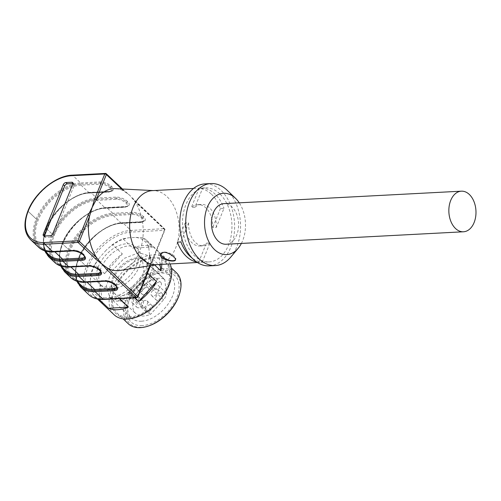 <?xml version="1.0" encoding="UTF-8"?>
<svg xmlns="http://www.w3.org/2000/svg" width="501" height="501" viewBox="0 0 501 501"><rect width="100%" height="100%" fill="white"/><g stroke="black" fill="none" stroke-linecap="round" stroke-linejoin="round"><path stroke-width="0.38" stroke-dasharray="2.5 1.88" d="M136.986 264.49A25.908 15.825 133.4 0 1 119.251 284.073A25.908 15.825 133.4 0 1 99.899 284.33A25.908 15.825 133.4 0 1 106.193 254.627A25.908 15.825 133.4 0 1 135.495 246.667A25.908 15.825 133.4 0 1 136.986 264.49M241.388 243.436A30.693 20.46 87 0 0 239.253 202.83M226.083 244.237A20.328 13.552 87 0 0 238.545 223.227A20.328 13.552 87 0 0 223.947 203.631M156.331 264.666A37.074 24.712 87 0 0 158.022 264.49A37.074 24.712 87 0 0 178.682 236.303A37.074 24.712 87 0 0 166.939 196.567A37.074 24.712 87 0 0 154.145 190.624A37.074 24.712 87 0 0 152.442 190.624M211.453 194.231A37.074 24.712 -93 0 1 220.44 208.479L224.003 208.291L216.269 227.429L212.706 227.617A20.729 13.815 87 0 0 197.814 204.608A20.729 13.815 87 0 0 191.376 207.452L199.104 188.313A37.074 24.712 -93 0 1 211.453 194.231M216.269 227.429A20.729 13.815 87 0 0 201.377 204.421A20.729 13.815 87 0 0 194.939 207.264L202.667 188.132A37.074 24.712 -93 0 1 215.017 194.05A37.074 24.712 -93 0 1 224.003 208.291M219.764 193.799A37.074 24.712 87 0 0 205.266 187.85A37.074 24.712 87 0 0 182.533 226.17A37.074 24.712 87 0 0 209.149 261.898A37.074 24.712 87 0 0 231.33 234.769A37.074 24.712 87 0 0 219.764 193.799M202.667 188.132L199.104 188.313M196.668 262.023A37.074 24.712 -93 0 0 198.69 262.305L202.254 262.117A37.074 24.712 -93 0 1 191.989 257.977M100.582 271.529A7.095 3.031 -158 0 0 99.185 269.15A0.795 0.488 133.4 0 1 99.461 269.237C100.538 269.757 101.033 271.028 100.951 273.051A7.891 3.375 -158 0 0 99.511 269.782L99.417 269.695A7.891 3.375 -158 0 0 89.003 265.712L69.652 266.726A40.255 24.587 133.4 0 1 53.313 234.556A40.262 24.593 -46.6 0 0 69.645 266.726L69.645 266.726A0.795 0.532 -93 0 1 70.384 266.494A39.466 24.104 133.4 0 1 56.638 262.092A39.466 24.104 133.4 0 1 59.312 225.588A39.466 24.104 133.4 0 1 97.113 200.331L116.464 199.317A7.095 3.031 22 0 1 125.826 202.899L125.92 202.986A7.095 3.031 22 0 1 124.718 207.12L105.373 208.134A0.795 0.532 87 0 0 106.099 207.902L106.093 207.902A40.255 24.587 -46.6 0 0 62.493 243.217L62.487 243.229A40.255 24.587 -46.6 0 0 61.811 266.977M80.774 287.104A41.051 25.075 133.4 0 1 78.413 258.873L86.441 266.457L78.413 258.873A0.795 0.338 22 0 1 78.262 258.541L78.269 258.529A0.795 0.338 -158 0 1 78.551 258.391A40.262 24.593 133.4 0 1 122.15 223.077L122.15 223.077A0.795 0.532 -93 0 1 121.43 223.314A39.466 24.104 -46.6 0 0 83.629 248.571A39.466 24.104 -46.6 0 0 80.955 285.075C62.788 271.974 94.031 222.87 121.737 223.44L141.088 222.425A0.795 0.532 87 0 0 141.507 222.062L122.156 223.077A40.255 24.587 -46.6 0 0 78.551 258.391L78.544 258.41A40.255 24.587 -46.6 0 0 77.868 282.157A40.262 24.593 133.4 0 1 78.544 258.41A0.795 0.338 22 0 0 78.262 258.541L75.313 270.778L76.797 281.199M70.679 277.56A41.051 25.075 -46.6 0 1 68.318 249.329A0.795 0.338 -158 0 0 69.37 249.736A40.262 24.593 -46.6 0 0 85.702 281.906L85.702 281.906A40.255 24.587 133.4 0 1 69.37 249.736L69.376 249.723A40.255 24.587 133.4 0 1 112.975 214.403A40.262 24.593 -46.6 0 0 112.975 214.403A40.262 24.593 -46.6 0 0 69.376 249.723A0.795 0.338 22 0 1 68.324 249.316L62.362 243.68L68.324 249.316A41.051 25.075 -46.6 0 1 112.788 213.301L106.819 207.665L126.177 206.65A8.692 3.714 -158 0 0 127.642 201.584L127.555 201.496A8.692 3.714 -158 0 0 116.082 197.112L96.731 198.127L90.762 192.49L110.12 191.476A8.692 3.714 -158 0 0 111.585 186.41L111.498 186.322A8.692 3.714 -158 0 0 100.025 181.932L80.674 182.953L72.645 175.363L105.886 173.615L123.165 189.948L129.715 195.252L123.647 190.906A41.057 27.367 87 0 0 115.543 188.664M111.585 186.41A0.795 0.488 -46.6 0 0 110.727 187.111A7.891 3.375 22 0 1 112.168 190.374A7.891 3.375 22 0 1 109.393 191.708L90.036 192.722A40.255 24.587 -46.6 0 0 46.436 228.043L46.43 228.055A40.262 24.593 133.4 0 1 90.036 192.722A0.795 0.532 -93 0 1 90.762 192.49A41.051 25.075 133.4 0 0 46.305 228.506L52.267 234.142L46.299 228.519A41.051 25.075 133.4 0 0 48.66 256.75M54.859 251.828L54.321 251.314A0.795 0.532 87 0 0 53.594 251.552L53.588 251.552A40.255 24.587 133.4 0 1 37.256 219.382L37.262 219.369A40.262 24.593 -46.6 0 0 53.588 251.552A0.795 0.532 87 0 1 53.175 251.915M209.362 265.874A41.057 27.367 87 0 0 233.923 235.827A41.057 27.367 87 0 0 221.116 190.455A41.057 27.367 87 0 0 205.059 183.873M230.779 257.094A41.057 27.367 87 0 0 227.279 190.361M119.833 270.477A41.057 27.367 87 0 0 141.889 244A41.057 27.367 87 0 0 134.969 201.602L129.715 195.252L134.487 200.65A1.196 0.733 133.4 0 1 134.901 200.782A1.196 0.733 133.4 0 1 134.969 201.602L164.635 229.646A1.196 0.733 -46.6 0 0 164.566 228.819A1.196 0.733 -46.6 0 0 164.153 228.688L130.905 230.429L122.877 222.845L142.234 221.83A8.692 3.714 -158 0 0 143.699 216.764L143.612 216.676A8.692 3.714 -158 0 0 132.139 212.286L112.788 213.301A0.795 0.532 87 0 1 112.975 214.403L132.327 213.388A0.795 0.532 87 0 0 132.139 212.286M121.605 188.971L123.647 190.906A1.196 0.733 -46.6 0 0 123.584 190.086M127.686 193.505L123.578 190.079A1.196 0.733 -46.6 0 0 123.165 189.948M220.44 208.479L212.706 227.617M194.939 207.264L191.376 207.452M202.254 262.117L209.988 242.985L206.425 243.167A20.729 13.815 -93 0 1 199.987 246.01A20.729 13.815 -93 0 1 185.088 223.008L177.36 242.14M198.69 262.305L206.425 243.167M209.988 242.985A20.729 13.815 -93 0 1 203.544 245.822A20.729 13.815 -93 0 1 188.652 222.82L185.088 223.008M188.652 222.82L180.924 241.958M160.877 253.65A7.972 3.407 22 0 1 160.959 253.362A7.972 3.407 22 0 1 163.764 252.016A7.972 3.407 22 0 1 174.285 256.036A7.972 3.407 22 0 1 175.745 259.336A7.972 3.407 22 0 1 175.557 259.662M44.533 236.002A2.392 1.459 -46.6 0 0 44.833 237.048A2.392 1.459 -46.6 0 0 45.666 237.317L51.597 237.004A2.392 1.459 -46.6 0 0 54.189 234.906L74.173 185.451A2.392 1.459 -46.6 0 0 74.035 183.811A2.392 1.459 -46.6 0 0 73.202 183.541L72.958 183.554M170.058 263.946A38.27 23.372 -46.6 0 0 166.695 259.155A38.27 23.372 -46.6 0 0 162.468 256.368A38.27 23.372 -46.6 0 0 120.697 273.978A38.27 23.372 -46.6 0 0 114.122 314.778M128.832 317.96A36.197 22.107 133.4 0 1 123.885 273.665A36.197 22.107 133.4 0 1 170.559 271.216A36.197 22.107 133.4 0 1 128.832 317.96M133.848 285.075L128.87 292.07A38.27 23.372 133.4 0 1 118.443 297.87L111.416 297.556A36.197 22.107 -46.6 0 0 133.848 285.075L140.242 277.911A36.197 22.107 -46.6 0 0 149.574 254.815L150.933 261.478A38.27 23.372 133.4 0 1 146.593 272.212L140.242 277.911M90.405 280.522L90.424 275.162A38.27 23.372 133.4 0 1 94.764 264.422L99.737 257.426A36.197 22.107 -46.6 0 0 90.405 280.522L91.163 287.311A36.197 22.107 -46.6 0 0 104.264 297.932L98.616 298.909A38.27 23.372 133.4 0 1 94.388 296.129A38.27 23.372 133.4 0 1 92.522 293.974L91.163 287.311M135.721 237.405L142.741 237.725A38.27 23.372 133.4 0 1 146.962 240.505A38.27 23.372 133.4 0 1 148.835 242.659L148.816 248.02A36.197 22.107 -46.6 0 0 135.721 237.405L128.563 237.781A36.197 22.107 -46.6 0 0 106.137 250.262L112.487 244.569A38.27 23.372 133.4 0 1 122.914 238.764L128.563 237.781M149.812 325.525A33.886 20.698 133.4 0 1 126.327 304.595A33.886 20.698 133.4 0 1 164.497 270.484A33.886 20.698 133.4 0 1 179.433 294.187M176.427 272.744A35.083 21.424 -46.6 0 0 164.215 268.83A35.083 21.424 -46.6 0 0 130.617 291.281A35.083 21.424 -46.6 0 0 128.237 323.734M129.214 317.02A35.083 21.424 -46.6 0 0 162.812 294.569A35.083 21.424 -46.6 0 0 165.192 262.123A35.083 21.424 -46.6 0 0 152.974 258.209A35.083 21.424 -46.6 0 0 119.376 280.66A35.083 21.424 -46.6 0 0 116.996 313.106A35.083 21.424 -46.6 0 0 129.214 317.02M122.35 253.888L104.628 273.746A38.27 23.372 133.4 0 1 122.35 253.888L112.487 244.569M106.137 250.262L99.737 257.426M104.628 273.746L94.764 264.422M142.741 237.725L152.605 247.049L132.778 248.089L122.914 238.764M132.778 248.089A38.27 23.372 133.4 0 1 152.605 247.049M149.574 254.815L148.816 248.02M150.933 261.478L154.677 265.016M160.088 264.472L158.698 251.984L148.835 242.659M158.698 251.984A38.27 23.372 133.4 0 1 161.804 264.378M128.87 292.07L134.944 297.813M147.507 273.076L146.593 272.212M104.264 297.932L111.416 297.556M98.616 298.909L99.029 299.304M119.251 298.634L118.443 297.87M90.424 275.162L100.288 284.487L102.386 303.299L92.522 293.974M102.386 303.299A38.27 23.372 133.4 0 1 100.288 284.487M138.89 252.698L124.223 258.372L111.673 271.266L106.174 286.303L109.926 297.619L119.451 300.807L134.255 295.54L147.156 282.683L152.955 267.434L149.329 255.93L138.89 252.698M141.464 321.21A28.701 17.529 133.4 0 1 131.469 318.01A28.701 17.529 133.4 0 1 128.813 301.139A28.701 17.529 133.4 0 1 153.907 274.592A28.701 17.529 133.4 0 1 160.495 273.12A28.701 17.529 133.4 0 1 170.904 276.295A28.701 17.529 133.4 0 1 168.956 302.842A28.701 17.529 133.4 0 1 141.464 321.21M142.221 325.619A31.889 19.476 133.4 0 1 128.162 303.318A31.889 19.476 133.4 0 1 156.043 273.822A31.889 19.476 133.4 0 1 178.149 293.517A31.889 19.476 133.4 0 1 142.221 325.619M139.278 266.657A25.908 15.825 -46.6 0 0 137.788 248.834A25.908 15.825 -46.6 0 0 108.485 256.794A25.908 15.825 -46.6 0 0 102.191 286.497A25.908 15.825 -46.6 0 0 121.543 286.24A25.908 15.825 -46.6 0 0 139.278 266.657M128.632 293.955A22.52 13.759 133.4 0 1 114.096 293.085A22.52 13.759 133.4 0 1 115.506 272.431A22.52 13.759 133.4 0 1 136.873 257.858A22.52 13.759 133.4 0 1 142.816 258.835L164.441 279.27A22.52 13.759 -46.6 0 0 139.735 289.334A22.52 13.759 -46.6 0 0 135.715 313.52A22.52 13.759 -46.6 0 0 150.25 314.39L128.632 293.955A22.52 13.759 -46.6 0 0 145.515 277.673A22.52 13.759 -46.6 0 0 145.033 260.351A22.52 13.759 -46.6 0 0 142.816 258.835L141.958 258.021A22.52 13.759 -46.6 0 1 144.175 259.537A22.52 13.759 -46.6 0 1 144.651 276.859A22.52 13.759 -46.6 0 1 127.768 293.141L128.632 293.955M127.768 293.141A1.597 0.977 -46.6 0 0 128.594 292.54L141.1 278.525A7.972 4.872 -46.6 0 0 143.8 271.843L142.315 258.566A1.597 0.977 -46.6 0 0 142.115 258.128A1.597 0.977 -46.6 0 0 141.958 258.021M164.441 279.27A1.597 0.977 133.4 0 1 164.597 279.376A1.597 0.977 133.4 0 1 164.798 279.815L166.282 293.091A7.972 4.872 133.4 0 1 163.583 299.773L151.07 313.783A1.597 0.977 133.4 0 1 150.25 314.39M157.871 292.227A4.384 2.68 -46.6 0 0 157.621 289.209A4.384 2.68 -46.6 0 0 152.661 290.555A4.384 2.68 -46.6 0 0 151.596 295.584A4.384 2.68 -46.6 0 0 154.872 295.54A4.384 2.68 -46.6 0 0 157.871 292.227M157.715 300.412A4.384 2.68 133.4 0 1 156.187 299.917A4.384 2.68 133.4 0 1 157.251 294.895A4.384 2.68 133.4 0 1 162.211 293.548A4.384 2.68 133.4 0 1 162.462 296.561A4.384 2.68 133.4 0 1 157.715 300.412M138.62 299.617A4.384 2.68 -46.6 0 0 138.37 296.598A4.384 2.68 -46.6 0 0 133.41 297.945A4.384 2.68 -46.6 0 0 132.345 302.973A4.384 2.68 -46.6 0 0 135.621 302.93A4.384 2.68 -46.6 0 0 138.62 299.617M138.464 307.796A4.384 2.68 133.4 0 1 136.936 307.307A4.384 2.68 133.4 0 1 138 302.285A4.384 2.68 133.4 0 1 142.96 300.932A4.384 2.68 133.4 0 1 143.211 303.95A4.384 2.68 133.4 0 1 138.464 307.796M143.724 294.763A4.384 2.68 133.4 0 1 142.203 294.275A4.384 2.68 133.4 0 1 143.267 289.252A4.384 2.68 133.4 0 1 148.221 287.9A4.384 2.68 133.4 0 1 147.927 291.958A4.384 2.68 133.4 0 1 143.724 294.763M139.14 290.43A4.384 2.68 133.4 0 1 137.612 289.941A4.384 2.68 133.4 0 1 137.362 286.923A4.384 2.68 133.4 0 1 140.361 283.61A4.384 2.68 133.4 0 1 143.637 283.566A4.384 2.68 133.4 0 1 143.336 287.624A4.384 2.68 133.4 0 1 139.14 290.43M156.531 281.174A4.384 2.68 -46.6 0 0 156.274 278.161A4.384 2.68 -46.6 0 0 151.321 279.508A4.384 2.68 -46.6 0 0 150.25 284.537A4.384 2.68 -46.6 0 0 153.525 284.493A4.384 2.68 -46.6 0 0 156.531 281.174M156.368 289.359A4.384 2.68 133.4 0 1 154.84 288.87A4.384 2.68 133.4 0 1 155.905 283.842A4.384 2.68 133.4 0 1 160.865 282.495A4.384 2.68 133.4 0 1 161.115 285.514A4.384 2.68 133.4 0 1 156.368 289.359M147.35 303.9A4.384 2.68 -46.6 0 0 147.094 300.882A4.384 2.68 -46.6 0 0 142.14 302.228A4.384 2.68 -46.6 0 0 141.069 307.257A4.384 2.68 -46.6 0 0 144.344 307.213A4.384 2.68 -46.6 0 0 147.35 303.9M147.188 312.079A4.384 2.68 133.4 0 1 145.659 311.591A4.384 2.68 133.4 0 1 146.724 306.568A4.384 2.68 133.4 0 1 151.684 305.222A4.384 2.68 133.4 0 1 151.935 308.234A4.384 2.68 133.4 0 1 147.188 312.079M88.802 294.688A41.051 25.075 -46.6 0 1 86.441 266.457A1.196 0.514 -158 0 0 88.019 267.064A39.855 24.342 133.4 0 1 131.193 232.082L164.434 230.341L137.431 297.168L104.189 298.915A39.855 24.342 133.4 0 1 88.019 267.064L88.026 267.052A1.196 0.514 22 0 1 86.448 266.444A41.051 25.075 -46.6 0 1 130.905 230.429A1.196 0.795 87 0 1 131.193 232.082M54.622 262.386A41.051 25.075 -46.6 0 1 52.261 234.155A0.795 0.338 -158 0 0 53.319 234.543A40.262 24.593 -46.6 0 1 96.918 199.229A40.262 24.593 -46.6 0 0 96.918 199.229A0.795 0.532 -93 0 0 96.731 198.127A41.051 25.075 -46.6 0 0 52.267 234.142L52.261 234.155A0.795 0.338 22 0 0 53.313 234.556L53.319 234.543A40.255 24.587 133.4 0 1 96.918 199.229A0.795 0.532 87 0 0 97.113 200.331L105.373 208.134A39.466 24.104 -46.6 0 0 67.572 233.391A39.466 24.104 -46.6 0 0 64.898 269.895C46.731 256.8 77.974 207.69 105.68 208.266L125.031 207.251A0.795 0.532 87 0 0 125.45 206.888L106.099 207.902A0.795 0.532 -93 0 1 106.819 207.665A41.051 25.075 133.4 0 0 62.362 243.68A0.795 0.338 22 0 1 62.212 243.354A0.795 0.338 -158 0 0 62.356 243.693A41.051 25.075 133.4 0 0 64.717 271.924M61.817 266.989A40.262 24.593 133.4 0 1 62.487 243.229A0.795 0.338 -158 0 0 62.205 243.367A0.795 0.338 22 0 1 62.493 243.217A40.262 24.593 133.4 0 1 106.093 207.902M86.974 282.176L86.441 281.668A0.795 0.532 87 0 0 85.709 281.906A0.795 0.532 87 0 1 85.289 282.27M116.639 286.71A7.095 3.031 -158 0 0 115.243 284.324L115.155 284.236A7.095 3.031 -158 0 0 105.786 280.654L86.441 281.668A39.466 24.104 133.4 0 1 72.695 277.272A39.466 24.104 133.4 0 1 75.369 240.762A39.466 24.104 133.4 0 1 113.17 215.505A0.795 0.532 -93 0 1 112.982 214.403M45.76 251.809A40.262 24.593 133.4 0 1 46.43 228.055A40.255 24.587 -46.6 0 0 45.754 251.803M90.042 192.722A0.795 0.532 -93 0 1 89.316 192.96A39.466 24.104 -46.6 0 0 51.515 218.217A39.466 24.104 -46.6 0 0 48.841 254.721C30.674 241.62 61.917 192.516 89.623 193.085L108.974 192.071A0.795 0.532 87 0 0 109.393 191.708A0.795 0.532 -93 0 1 110.12 191.476M84.525 256.355A7.095 3.031 -158 0 0 83.128 253.969L83.034 253.882A7.095 3.031 -158 0 0 73.672 250.3L54.321 251.314A39.466 24.104 133.4 0 1 40.581 246.918A39.466 24.104 133.4 0 1 43.255 210.414A39.466 24.104 133.4 0 1 81.056 185.151A0.795 0.532 -93 0 1 80.868 184.055A40.262 24.593 -46.6 0 0 80.861 184.055A40.262 24.593 -46.6 0 0 37.262 219.369A40.255 24.587 133.4 0 1 80.861 184.055A0.795 0.532 -93 0 0 80.674 182.953A41.051 25.075 -46.6 0 0 36.21 218.962L28.175 211.391L36.21 218.962A41.051 25.075 -46.6 0 0 38.564 247.206M143.699 216.764A0.795 0.488 -46.6 0 0 142.841 217.459A7.891 3.375 22 0 1 144.282 220.728A7.891 3.375 22 0 1 141.507 222.062A0.795 0.532 -93 0 1 141.921 221.699L122.57 222.713C106.469 223.089 85.258 240.223 78.269 258.529A0.795 0.338 -158 0 0 78.419 258.86A41.051 25.075 133.4 0 1 122.877 222.845A0.795 0.532 87 0 0 122.15 223.077M134.487 200.65L164.153 228.688A1.196 0.795 -93 0 1 164.434 230.341A1.196 0.514 -158 0 0 164.854 230.141A1.196 0.514 -158 0 0 164.635 229.646L150.049 265.743M30.536 239.622A41.051 25.075 133.4 0 1 28.175 211.391L28.181 211.378A41.051 25.075 133.4 0 1 72.645 175.363A1.196 0.795 87 0 0 72.175 175.168M121.43 223.314L113.17 215.505L132.521 214.491A7.095 3.031 22 0 1 141.883 218.073L141.977 218.16A7.095 3.031 22 0 1 140.775 222.3L121.43 223.314M70.917 267.002L70.384 266.494L89.729 265.48A0.795 0.532 87 0 0 89.003 265.712A0.795 0.532 -93 0 1 88.583 266.075M99.185 269.15L99.098 269.062A7.095 3.031 -158 0 0 89.729 265.48M89.316 192.96L81.056 185.151L100.407 184.136A7.095 3.031 22 0 1 109.769 187.718L109.863 187.806A7.095 3.031 22 0 1 108.661 191.946L89.316 192.96M136.804 297.713A1.196 0.795 87 0 0 137.431 297.168A1.196 0.514 22 0 0 137.85 296.968M103.563 299.46A1.196 0.795 87 0 0 104.189 298.915M28.175 211.391A1.196 0.514 22 0 1 27.956 210.896A1.196 0.514 22 0 0 28.181 211.378M106.3 173.753A1.196 0.733 -46.6 0 0 105.886 173.615A1.196 0.795 -93 0 0 105.417 173.427M83.034 253.882A0.795 0.488 133.4 0 1 83.36 254.521L83.454 254.608A0.795 0.488 -46.6 0 0 83.404 254.057C84.481 254.577 84.976 255.848 84.894 257.871A7.891 3.375 -158 0 0 83.454 254.608A0.795 0.488 -46.6 0 0 83.46 255.109M73.672 250.3A0.795 0.532 87 0 0 72.946 250.538A7.891 3.375 -158 0 1 83.36 254.521A0.795 0.488 -46.6 0 0 83.404 255.072M108.661 191.946A0.795 0.532 87 0 0 108.974 192.071L112.168 190.374C112.356 190.687 111.573 191.013 109.807 191.344L90.456 192.365C74.355 192.735 53.144 209.875 46.155 228.174L46.155 228.174A0.795 0.338 -158 0 1 46.436 228.043A0.795 0.338 -158 0 0 46.148 228.187A0.795 0.338 -158 0 0 46.299 228.519A0.795 0.338 -158 0 1 46.155 228.174L43.199 240.424L44.683 250.851M53.594 251.552L72.946 250.538A0.795 0.532 -93 0 1 72.526 250.901M36.204 218.981A0.795 0.338 -158 0 0 37.256 219.382A0.795 0.338 -158 0 1 36.21 218.962M111.498 186.322A0.795 0.488 -46.6 0 0 110.633 187.023L110.727 187.111A0.795 0.488 133.4 0 1 109.863 187.806M80.868 184.055L100.213 183.034A0.795 0.532 87 0 0 100.025 181.932M100.407 184.136A0.795 0.532 -93 0 1 100.213 183.034A7.891 3.375 22 0 1 110.633 187.023A0.795 0.488 -46.6 0 1 109.769 187.718M99.098 269.062A0.795 0.488 133.4 0 1 99.373 269.15L99.461 269.237A0.795 0.488 133.4 0 1 99.511 269.782A0.795 0.488 -46.6 0 0 99.517 270.283M60.834 266.056L56.638 262.092C59.901 265.173 64.379 266.595 70.071 266.363L89.416 265.348C88.727 264.998 95.716 265.58 99.373 269.15A0.795 0.488 133.4 0 1 99.417 269.695A0.795 0.488 -46.6 0 0 99.461 270.246M69.645 266.726A0.795 0.532 -93 0 1 69.232 267.089M127.642 201.584A0.795 0.488 -46.6 0 0 126.784 202.285A7.891 3.375 22 0 1 128.225 205.548A7.891 3.375 22 0 1 125.45 206.888A0.795 0.532 -93 0 1 126.177 206.65M127.555 201.496A0.795 0.488 -46.6 0 0 126.69 202.197L126.784 202.285A0.795 0.488 133.4 0 1 125.92 202.986M96.925 199.229L116.27 198.214A0.795 0.532 87 0 0 116.082 197.112M116.464 199.317A0.795 0.532 -93 0 1 116.27 198.214A7.891 3.375 22 0 1 126.69 202.197A0.795 0.488 133.4 0 1 125.826 202.899M115.155 284.236A0.795 0.488 133.4 0 1 115.474 284.875L115.568 284.963A0.795 0.488 -46.6 0 0 115.518 284.411C116.595 284.931 117.09 286.203 117.009 288.225A7.891 3.375 -158 0 0 115.568 284.963A0.795 0.488 -46.6 0 0 115.574 285.464M105.786 280.654A0.795 0.532 87 0 0 105.06 280.892A7.891 3.375 -158 0 1 115.474 284.875A0.795 0.488 -46.6 0 0 115.518 285.42M85.709 281.906L105.06 280.892A0.795 0.532 -93 0 1 104.64 281.249M140.775 222.3A0.795 0.532 87 0 0 141.088 222.425L144.282 220.728C144.476 221.041 143.687 221.367 141.921 221.699A0.795 0.532 -93 0 1 142.234 221.83M143.612 216.676A0.795 0.488 -46.6 0 0 142.747 217.378L142.841 217.459A0.795 0.488 133.4 0 1 141.977 218.16M132.521 214.491A0.795 0.532 -93 0 1 132.327 213.388A7.891 3.375 22 0 1 142.747 217.378A0.795 0.488 -46.6 0 1 141.883 218.073M44.777 250.882L40.581 246.918C43.844 249.993 48.321 251.421 54.014 251.189L73.359 250.174C72.67 249.817 79.659 250.406 83.316 253.969L83.404 254.057A0.795 0.488 -46.6 0 0 83.128 253.969M124.718 207.12A0.795 0.532 87 0 0 125.031 207.251L128.225 205.548C128.413 205.867 127.63 206.193 125.864 206.525L106.513 207.539C90.412 207.909 69.201 225.049 62.212 243.354L59.256 255.598L60.74 266.025M76.891 281.236L72.695 277.272C75.958 280.347 80.436 281.775 86.128 281.543L105.473 280.529C104.784 280.172 111.773 280.76 115.43 284.324L115.518 284.411A0.795 0.488 -46.6 0 0 115.243 284.324M44.288 236.015L45.666 237.317M72.795 184.155L74.173 185.451M52.812 233.61L54.189 234.906M50.225 235.708L51.597 237.004M128.594 292.54L151.07 313.783M163.583 299.773L141.1 278.525M164.798 279.815L142.315 258.566M166.282 293.091L143.8 271.843M197.407 262.511L209.149 261.898M193.518 188.47L205.266 187.85M154.145 190.624L153.293 190.58M158.022 264.49L157.176 264.622M132.076 197.738L164.566 228.819A1.196 1.196 0 0 1 164.854 230.141L150.5 265.668M122.451 189.015L123.578 190.079M197.814 204.608L201.377 204.421M199.987 246.01L203.544 245.822M175.494 259.944L175.745 259.336M160.715 253.969L160.959 253.362M44.833 237.048L43.455 235.752M74.035 183.811L72.658 182.508M116.996 313.106L123.096 318.874M165.192 262.123L171.292 267.885M109.863 297.588L131.469 318.01M149.292 255.867L170.904 276.295M128.813 301.139L128.162 303.318M153.907 274.592L156.043 273.822M94.388 296.129L97.482 299.047M146.962 240.505L166.695 259.155M99.899 284.33L102.191 286.497M135.495 246.667L137.788 248.834M149.342 255.917L151.69 258.967C153.35 262.01 153.926 265.574 153.431 269.651C152.429 276.596 149.054 283.197 143.305 289.453C131.569 302.454 114.61 303.963 109.913 297.638M144.175 259.537L145.033 260.351C143.618 258.885 141.307 258.222 138.101 258.353C130.78 258.416 118.662 266.958 113.946 277.535C109.619 288.106 112.788 292.077 114.096 293.085L135.715 313.52M142.115 258.128L164.597 279.376M151.596 295.584L156.187 299.917M157.621 289.209L162.211 293.548M132.345 302.973L136.936 307.307M138.37 296.598L142.96 300.932M137.612 289.941L142.203 294.275M143.637 283.566L148.221 287.9M150.25 284.537L154.84 288.87M156.274 278.161L160.865 282.495M141.069 307.257L145.659 311.591M147.094 300.882L151.684 305.222"/><path stroke-width="0.75" d="M239.253 202.83A30.693 20.46 87 0 0 235.583 198.371A30.693 20.46 87 0 0 235.407 198.208A30.693 20.46 87 0 0 208.641 204.446A30.693 20.46 87 0 0 210.915 245.258A30.693 20.46 87 0 0 238.2 248.258A30.693 20.46 87 0 0 241.388 243.436M461.352 191.175L223.947 203.631A20.328 13.552 87 0 0 211.785 218.511A20.328 13.552 87 0 0 218.129 240.975A20.328 13.552 87 0 0 226.083 244.237L463.481 231.781A20.328 13.552 -93 0 1 455.534 228.519A20.328 13.552 -93 0 1 448.846 210.426A20.328 13.552 -93 0 1 461.352 191.175A20.328 13.552 -93 0 1 475.95 210.771A20.328 13.552 -93 0 1 463.481 231.781M193.518 188.47L152.442 190.624A37.074 24.712 87 0 0 129.709 228.938A37.074 24.712 87 0 0 156.331 264.666L197.407 262.511M196.668 262.023A37.074 24.712 -93 0 1 177.36 242.14L180.924 241.958A37.074 24.712 -93 0 0 191.989 257.977M163.652 252.291L160.715 253.969C158.091 259.155 174.768 263.05 175.494 259.944C176.577 258.278 168.58 251.984 163.652 252.291M235.583 198.371L227.279 190.361A41.057 27.367 87 0 0 227.047 190.148A41.057 27.367 87 0 0 210.99 183.56L205.059 183.873A41.057 27.367 87 0 0 179.878 226.308A41.057 27.367 87 0 0 209.362 265.874L215.292 265.568A41.057 27.367 87 0 0 230.779 257.094L238.2 248.258M210.99 183.56A41.057 27.367 87 0 0 185.815 225.995A41.057 27.367 87 0 0 215.292 265.568M153.293 190.58L115.543 188.664A41.057 27.367 87 0 0 96.205 199.742L92.184 207.339L89.541 216.238A41.057 27.367 87 0 0 96.649 257.733L101.903 264.09L107.972 268.436A41.057 27.367 87 0 0 119.833 270.477L157.176 264.622M95.353 258.785L78.075 242.453L44.833 244.2L52.862 251.784L72.213 250.769A8.692 3.714 22 0 1 83.686 255.159L83.773 255.247A8.692 3.714 22 0 1 82.308 260.307L62.951 261.328L68.919 266.964L88.27 265.95A8.692 3.714 22 0 1 99.743 270.333L99.831 270.421A8.692 3.714 22 0 1 98.365 275.487L79.008 276.502A41.051 25.075 133.4 0 1 64.717 271.924L70.679 277.56A41.051 25.075 -46.6 0 0 84.976 282.138L104.327 281.124A8.692 3.714 22 0 1 115.8 285.514L115.888 285.595A8.692 3.714 22 0 1 114.422 290.661L95.065 291.676L103.093 299.266L136.341 297.525A1.196 0.733 -46.6 0 0 137.631 296.473L107.972 268.436A1.196 0.733 133.4 0 1 106.675 269.488L101.903 264.09L95.353 258.785A1.196 0.733 -46.6 0 0 96.649 257.733L79.371 241.407A1.196 0.514 -158 0 0 77.793 240.799L87.963 215.63L92.184 207.339L94.626 199.141A1.196 0.514 22 0 1 96.205 199.742L106.369 174.573A1.196 0.733 -46.6 0 0 106.3 173.753L122.451 189.015M50.225 235.708L44.288 236.015A2.392 1.459 133.4 0 1 43.455 235.752A2.392 1.459 133.4 0 1 43.318 234.105L63.295 184.65A2.392 1.459 133.4 0 1 65.888 182.552L71.825 182.239A2.392 1.459 133.4 0 1 72.658 182.508A2.392 1.459 133.4 0 1 72.795 184.155L52.812 233.61A2.392 1.459 133.4 0 1 50.225 235.708M94.626 199.141L104.79 173.972L71.549 175.713A39.855 24.342 -46.6 0 0 28.382 210.677L28.375 210.696A39.855 24.342 -46.6 0 0 44.551 242.547L77.793 240.799A1.196 0.795 -93 0 0 78.075 242.453A1.196 0.733 -46.6 0 0 79.371 241.407L89.541 216.238A1.196 0.514 -158 0 0 87.963 215.63M175.557 259.662A7.972 3.407 22 0 1 166.99 259.474A7.972 3.407 22 0 1 160.877 253.65M72.958 183.554L67.266 183.854A2.392 1.459 -46.6 0 0 64.673 185.952L44.695 235.407A2.392 1.459 -46.6 0 0 44.533 236.002M97.482 299.047L114.122 314.778A38.27 23.372 -46.6 0 0 127.442 319.043A38.27 23.372 -46.6 0 0 161.385 298.352A38.27 23.372 -46.6 0 0 170.058 263.946M179.677 293.367L179.433 294.187A33.886 20.698 133.4 0 1 149.812 325.525L149.01 325.813A35.083 21.424 -46.6 0 0 179.677 293.367A35.083 21.424 -46.6 0 0 176.427 272.744L171.292 267.885M123.096 318.874L128.237 323.734A35.083 21.424 -46.6 0 0 149.01 325.813M154.677 265.016L160.796 270.797L160.088 264.472M161.804 264.378A38.27 23.372 133.4 0 1 160.796 270.797M134.944 297.813L138.733 301.389L156.456 281.537L147.507 273.076M156.456 281.537A38.27 23.372 133.4 0 1 138.733 301.389M99.029 299.304L108.479 308.234L128.306 307.194L119.251 298.634M128.306 307.194A38.27 23.372 133.4 0 1 108.479 308.234M60.834 266.056L64.898 269.895A39.466 24.104 -46.6 0 0 78.638 274.298A0.795 0.532 -93 0 1 78.826 275.4A40.262 24.593 133.4 0 1 78.82 275.4A40.262 24.593 133.4 0 1 61.817 266.989M76.797 281.199L80.774 287.104A41.051 25.075 133.4 0 0 95.065 291.676A0.795 0.532 -93 0 1 94.877 290.58A40.262 24.593 133.4 0 1 94.877 290.58A40.262 24.593 133.4 0 1 77.874 282.163A40.255 24.587 -46.6 0 0 94.877 290.58A0.795 0.532 87 0 0 94.695 289.478L86.974 282.176M76.891 281.236L80.955 285.075A39.466 24.104 -46.6 0 0 94.695 289.478L114.046 288.457A7.095 3.031 -158 0 0 116.639 286.71M44.777 250.882L48.841 254.721A39.466 24.104 -46.6 0 0 62.581 259.123A0.795 0.532 87 0 1 62.769 260.226A40.262 24.593 133.4 0 1 62.763 260.226A40.262 24.593 133.4 0 1 45.76 251.809A40.255 24.587 -46.6 0 0 62.763 260.226A0.795 0.532 -93 0 0 62.951 261.328A41.051 25.075 133.4 0 1 48.66 256.75L54.622 262.386A41.051 25.075 -46.6 0 0 68.919 266.964A0.795 0.532 -93 0 0 69.232 267.089L88.583 266.075A0.795 0.532 -93 0 1 88.27 265.95M61.811 266.977A40.255 24.587 -46.6 0 0 78.82 275.4L98.177 274.385A7.891 3.375 -158 0 0 100.951 273.051C101.471 273.032 101.008 272.124 99.555 270.333A0.795 0.488 -46.6 0 0 99.831 270.421M78.82 275.4A0.795 0.532 87 0 0 79.008 276.502L84.976 282.138A0.795 0.532 87 0 0 85.289 282.27L104.64 281.249A0.795 0.532 -93 0 1 104.327 281.124M80.774 287.104L88.802 294.688A41.051 25.075 -46.6 0 0 103.093 299.266A1.196 0.795 87 0 0 103.563 299.46L136.804 297.713A1.196 1.196 0 0 0 137.85 296.968A1.196 0.514 22 0 0 137.631 296.473L150.049 265.743M121.605 188.971L106.369 174.573A1.196 0.514 22 0 0 104.79 173.972A1.196 0.795 -93 0 1 105.417 173.427A1.196 1.196 0 0 1 106.3 173.753M136.804 297.713A1.196 0.795 87 0 1 136.341 297.525L106.675 269.488M44.551 242.547A1.196 0.795 -93 0 0 44.833 244.2A41.051 25.075 133.4 0 1 30.536 239.622L38.564 247.206A41.051 25.075 -46.6 0 0 52.862 251.784A0.795 0.532 87 0 0 53.175 251.915L72.526 250.901A0.795 0.532 -93 0 1 72.213 250.769M98.365 275.487A0.795 0.532 -93 0 1 98.177 274.385A0.795 0.532 87 0 0 97.989 273.283L78.638 274.298L70.917 267.002M97.989 273.283A7.095 3.031 -158 0 0 100.582 271.529M82.308 260.307A0.795 0.532 -93 0 1 82.12 259.211A0.795 0.532 87 0 0 81.932 258.109L62.581 259.123L54.859 251.828M81.932 258.109A7.095 3.031 -158 0 0 84.525 256.355M28.382 210.677A1.196 0.514 22 0 0 27.962 210.883L27.956 210.896A1.196 0.514 22 0 1 27.962 210.883A1.196 0.514 22 0 1 28.375 210.696M30.536 239.622C24.098 232.952 23.24 223.377 27.956 210.896C34.945 192.622 56.037 175.557 72.175 175.168A1.196 0.795 87 0 0 71.549 175.713M83.46 255.109A0.795 0.488 -46.6 0 0 83.773 255.247M62.769 260.226L82.12 259.211A7.891 3.375 -158 0 0 84.894 257.871C85.414 257.852 84.951 256.95 83.498 255.153L83.404 255.072A0.795 0.488 -46.6 0 0 83.686 255.159M115.574 285.464A0.795 0.488 -46.6 0 0 115.888 285.595M114.422 290.661A0.795 0.532 -93 0 1 114.234 289.559A7.891 3.375 -158 0 0 117.009 288.225C117.528 288.207 117.065 287.305 115.612 285.507L115.518 285.42A0.795 0.488 -46.6 0 0 115.8 285.514M94.883 290.574L114.234 289.559A0.795 0.532 87 0 0 114.046 288.457M43.318 234.105L44.695 235.407M63.295 184.65L64.673 185.952M65.888 182.552L67.266 183.854M71.825 182.239L72.971 183.322M103.563 299.46C97.444 299.736 92.522 298.145 88.802 294.688M150.5 265.668L137.85 296.968M72.175 175.168L105.417 173.427M44.683 250.851L48.66 256.75M83.404 255.072C80.116 252.366 76.49 250.976 72.526 250.901M53.175 251.915C47.094 252.185 42.228 250.613 38.564 247.206M60.74 266.025L64.717 271.924M99.461 270.246C96.173 267.54 92.547 266.15 88.583 266.075M69.232 267.089C63.151 267.359 58.285 265.793 54.622 262.386M115.518 285.42C112.23 282.721 108.604 281.33 104.64 281.249M85.289 282.27C79.208 282.539 74.342 280.967 70.679 277.56"/></g></svg>
